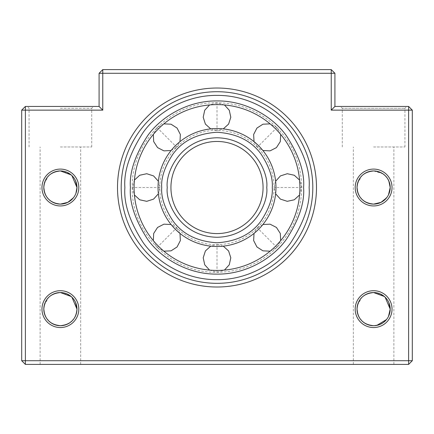 <?xml version="1.0" encoding="UTF-8"?>
<svg xmlns="http://www.w3.org/2000/svg" width="434" height="434" viewBox="0 0 434 434"><rect width="100%" height="100%" fill="white"/><g stroke="black" fill="none" stroke-linecap="round" stroke-linejoin="round"><path stroke-width="0.33" stroke-dasharray="2.17 1.63" d="M121.195 187.521A95.805 95.805 0 0 1 217 91.715A95.805 95.805 0 0 1 312.805 187.521A95.805 95.805 0 0 1 217 283.326A95.805 95.805 0 0 1 121.195 187.521A95.805 95.805 0 0 0 217 283.326A95.805 95.805 0 0 0 312.805 187.521A95.805 95.805 0 0 1 217 283.326A95.805 95.805 0 0 1 121.195 187.521A95.805 95.805 0 0 1 217 91.715A95.805 95.805 0 0 1 312.805 187.521A95.805 95.805 0 0 0 217 91.715A95.805 95.805 0 0 0 121.195 187.521A95.805 95.805 0 0 1 217 91.715A95.805 95.805 0 0 1 312.805 187.521A95.805 95.805 0 0 0 217 91.715A95.805 95.805 0 0 0 121.195 187.521M217 287.015A99.495 99.495 0 0 1 117.505 187.521A99.495 99.495 0 0 1 217 88.026A99.495 99.495 0 0 1 316.494 187.521A99.495 99.495 0 0 1 217 287.015M78.814 187.521A18.423 18.423 0 0 1 60.391 205.944A18.423 18.423 0 0 1 41.968 187.521A18.423 18.423 0 0 1 60.391 169.097A18.423 18.423 0 0 1 78.814 187.521M43.807 187.521A16.584 16.584 0 0 1 60.391 170.936A16.584 16.584 0 0 1 76.975 187.521A16.584 16.584 0 0 1 60.391 204.105A16.584 16.584 0 0 1 43.807 187.521L43.948 185.389M78.814 309.122A18.423 18.423 0 0 1 60.391 327.545A18.423 18.423 0 0 1 41.968 309.122A18.423 18.423 0 0 1 60.391 290.699A18.423 18.423 0 0 1 78.814 309.122M43.807 309.122A16.584 16.584 0 0 1 60.391 292.543A16.584 16.584 0 0 1 76.975 309.122A16.584 16.584 0 0 1 60.391 325.706A16.584 16.584 0 0 1 43.807 309.122L43.948 306.99M392.032 309.122A18.423 18.423 0 0 1 373.609 327.545A18.423 18.423 0 0 1 355.186 309.122A18.423 18.423 0 0 1 373.609 290.699A18.423 18.423 0 0 1 392.032 309.122M357.025 309.122A16.584 16.584 0 0 1 373.609 292.543A16.584 16.584 0 0 1 390.193 309.122A16.584 16.584 0 0 1 373.609 325.706A16.584 16.584 0 0 1 357.025 309.122L357.166 306.99M387.383 196.748L381.692 202L373.609 204.105A16.584 16.584 0 0 1 357.025 187.521A16.584 16.584 0 0 1 373.609 170.936L382.799 173.719M373.609 205.944A18.423 18.423 0 0 1 355.186 187.521A18.423 18.423 0 0 1 373.609 169.097A18.423 18.423 0 0 1 392.032 187.521A18.423 18.423 0 0 1 373.609 205.944M76.975 187.521L76.889 189.202M76.433 191.714L75.69 193.927M75.652 194.014L74.247 196.635M74.171 196.748L69.852 201.137M67.031 202.716L60.391 204.105L53.794 202.732M53.767 202.721L50.957 201.159M50.941 201.143L46.633 196.776M46.476 196.542L45.163 194.079M45.109 193.949L44.469 192.148M76.975 309.122L76.889 310.804M76.433 313.315L75.69 315.529M75.652 315.616L74.247 318.236M74.171 318.35L69.852 322.739M67.031 324.317L60.391 325.706L53.794 324.334M53.767 324.323L50.957 322.76M50.941 322.744L46.633 318.377M46.476 318.144L45.163 315.681M45.109 315.551L44.469 313.749M390.193 309.122L390.106 310.804M389.651 313.315L388.902 315.529M388.864 315.616L387.459 318.236M387.383 318.35L383.07 322.739M380.249 324.317L373.609 325.706L367.012 324.334M366.985 324.323L364.175 322.76M364.153 322.744L359.851 318.377M359.694 318.144L358.381 315.681M358.321 315.551L357.687 313.749M373.609 170.936A16.584 16.584 0 0 1 390.193 187.521L390.106 189.202M389.651 191.714L388.902 193.927M388.864 194.014L387.459 196.635M390.193 187.521A16.584 16.584 0 0 1 373.609 204.105L367.012 202.732M366.985 202.721L364.175 201.159M364.153 201.143L359.851 196.776M359.694 196.542L358.381 194.079M358.321 193.949L357.687 192.148M373.609 146.985L404.933 146.985L373.609 146.985M357.025 187.521L357.166 185.389M357.475 183.68L361.772 175.906M362.189 175.493L364.169 173.888M364.386 173.741L366.811 172.396M367.11 172.265L373.582 170.936M357.475 305.281L361.772 297.507M362.189 297.1L364.169 295.489M364.386 295.342L366.811 293.997M367.11 293.867L373.582 292.543M373.609 364.397L393.877 364.397L373.609 364.397M60.391 146.985L91.715 146.985L60.391 146.985M44.263 183.68L48.559 175.906M48.971 175.493L50.952 173.888M51.169 173.741L53.594 172.396M53.892 172.265L60.364 170.936M44.263 305.281L48.559 297.507M48.971 297.1L50.952 295.489M51.169 295.342L53.594 293.997M53.892 293.867L60.364 292.543M60.391 364.397L80.659 364.397L60.391 364.397M60.391 106.455L27.228 106.455L60.391 106.455M60.391 108.294L91.715 108.294L60.391 108.294M342.285 146.985L342.285 108.294L404.933 108.294L342.285 108.294L340.446 106.455L406.772 106.455L340.446 106.455M404.933 146.985L404.933 108.294L406.772 106.455M388.495 316.424L388.164 317.064M387.991 317.373L386.515 319.532M376.837 325.386L375.28 325.619M388.495 194.823L388.164 195.463M387.991 195.772L386.515 197.931M75.907 193.374L75.614 194.096M75.283 194.823L74.946 195.463M74.773 195.772L73.297 197.931M71.133 174.891L71.914 175.596M71.133 296.493L71.914 297.198M384.35 296.493L385.132 297.198M408.616 106.455L412.3 110.138L408.616 110.138L408.616 106.455L334.918 106.455L334.918 73.286L331.234 73.286L331.234 69.603L334.918 73.286M99.082 73.286L102.766 69.603L102.766 73.286L99.082 73.286L99.082 106.455L25.384 106.455L25.384 110.138L21.7 110.138L25.384 106.455M25.384 364.397L21.7 360.714L25.384 360.714L25.384 364.397L408.616 364.397L408.616 360.714L412.3 360.714L408.616 364.397M60.391 292.543L69.581 295.321M69.793 295.462L74.138 299.851M74.181 299.91L75.63 302.59M60.391 170.936L69.581 173.719M69.793 173.86L74.138 178.249M74.181 178.309L75.63 180.989M373.609 292.543L382.799 295.321M383.01 295.462L387.356 299.851M387.394 299.91L388.848 302.59M383.01 173.86L387.356 178.249M387.394 178.309L388.848 180.989M412.3 360.714L412.3 110.138M331.234 69.603L102.766 69.603M21.7 110.138L21.7 360.714M331.234 110.138L331.234 73.286L102.766 73.286L102.766 110.138L25.384 110.138L25.384 360.714L408.616 360.714L408.616 110.138L331.234 110.138L334.918 106.455M102.766 110.138L99.082 106.455M134.09 187.521A82.91 82.91 0 0 0 217 270.431A82.91 82.91 0 0 0 299.91 187.521A82.91 82.91 0 0 0 217 104.61A82.91 82.91 0 0 0 134.09 187.521A82.91 82.91 0 0 1 217 104.61A82.91 82.91 0 0 1 299.91 187.521A82.91 82.91 0 0 1 217 270.431A82.91 82.91 0 0 1 134.09 187.521A82.91 82.91 0 0 0 217 270.431A82.91 82.91 0 0 0 299.91 187.521A82.91 82.91 0 0 0 217 104.61A82.91 82.91 0 0 0 134.09 187.521A82.91 82.91 0 0 1 217 104.61A82.91 82.91 0 0 1 299.91 187.521M170.936 187.521A46.064 46.064 0 0 0 217 233.584A46.064 46.064 0 0 0 263.064 187.521A46.064 46.064 0 0 0 217 141.457A46.064 46.064 0 0 0 170.936 187.521M275.959 187.521A58.959 58.959 0 0 1 217 246.479A58.959 58.959 0 0 1 158.041 187.521A58.959 58.959 0 0 1 217 128.562A58.959 58.959 0 0 1 275.959 187.521A58.959 58.959 0 0 0 217 128.562A58.959 58.959 0 0 0 158.041 187.521A58.959 58.959 0 0 0 217 246.479A58.959 58.959 0 0 0 275.959 187.521A58.959 58.959 0 0 1 217 246.479A58.959 58.959 0 0 1 158.041 187.521A58.959 58.959 0 0 1 217 128.562A58.959 58.959 0 0 1 275.959 187.521A58.959 58.959 0 0 0 217 128.562A58.959 58.959 0 0 0 158.041 187.521M124.878 187.521C123.647 203.535 129.788 221.958 143.301 242.796C157.439 262.575 185.725 280.011 217 279.642C248.275 280.011 276.561 262.575 290.699 242.796C304.212 221.958 310.353 203.535 309.122 187.521C310.353 171.506 304.212 153.083 290.699 132.245C276.561 112.466 248.275 95.035 217 95.399C185.725 95.035 157.439 112.466 143.301 132.245C129.788 153.083 123.647 171.506 124.878 187.521M303.594 187.521C304.749 202.569 298.977 219.892 286.277 239.476C272.986 258.073 246.398 274.462 217 274.114C187.602 274.462 161.014 258.073 147.723 239.476C135.023 219.892 129.251 202.569 130.406 187.521C129.251 172.472 135.023 155.15 147.723 135.565C161.014 116.968 187.602 100.579 217 100.927C246.398 100.579 272.986 116.968 286.277 135.565C298.977 155.15 304.749 172.472 303.594 187.521M153.343 240.648L157.07 247.451L176.611 227.91L171.11 224.535M266.747 187.521C268.744 202.07 253.819 236.59 217 237.268C180.181 236.59 165.256 202.07 167.253 187.521C165.256 172.971 180.181 138.451 217 137.773C253.819 138.451 268.744 172.971 266.747 187.521M161.725 187.521C160.987 197.128 164.676 208.184 172.781 220.684C182.378 234.1 197.117 241.467 217 242.796C236.883 241.467 251.622 234.1 261.219 220.684C269.324 208.184 273.013 197.128 272.275 187.521C273.013 177.913 269.324 166.857 261.219 154.358C251.622 140.941 236.883 133.574 217 132.245C197.117 133.574 182.378 140.941 172.781 154.358C164.676 166.857 160.987 177.913 161.725 187.521M163.873 123.869L157.07 127.591L176.611 147.131L179.985 141.63M299.574 194.964L301.755 187.521L274.114 187.521C273.756 169.77 266.85 155.101 253.407 143.513C242.79 134.914 230.66 130.542 217 130.406C186.474 129.62 159.099 156.999 159.886 187.521L158.377 181.244M209.557 270.094L217 272.275L217 244.635L210.723 246.143M270.127 251.177L276.93 247.451L257.389 227.91L254.015 233.411M224.443 104.947L217 102.766L217 130.406L223.277 128.898M134.426 180.077L132.245 187.521C131.079 232.814 171.707 273.436 217 272.275C236.709 272.085 254.329 265.923 269.85 253.776C290.541 236.53 301.174 214.45 301.755 187.521C301.174 160.596 290.541 138.511 269.85 121.265C254.329 109.118 236.709 102.956 217 102.766C171.707 101.605 131.079 142.227 132.245 187.521L159.886 187.521C159.099 218.042 186.474 245.422 217 244.635C230.66 244.499 242.79 240.127 253.407 231.534C266.85 219.94 273.756 205.271 274.114 187.521L275.623 193.797M280.657 134.394L276.93 127.591L257.389 147.131L262.89 150.506M353.341 364.397L353.341 146.985M40.123 364.397L40.123 146.985M29.067 146.985L29.067 108.294L27.228 106.455M91.715 146.985L91.715 108.294L93.554 106.455M80.659 364.397L80.659 146.985M393.877 364.397L393.877 146.985M157.07 247.451L163.873 251.177M179.985 233.411L176.611 227.91M157.07 127.591L153.343 134.394M171.11 150.506L176.611 147.131M301.755 187.521L299.574 180.077M275.623 181.244L274.114 187.521M217 272.275L224.443 270.094M223.277 246.143L217 244.635M276.93 247.451L280.657 240.648M262.89 224.535L257.389 227.91M217 102.766L209.557 104.947M210.723 128.898L217 130.406M132.245 187.521L134.426 194.964M158.377 193.797L159.886 187.521M276.93 127.591L270.127 123.869M254.015 141.63L257.389 147.131"/><path stroke-width="0.65" d="M217 283.326A95.805 95.805 0 0 1 121.195 187.521A95.805 95.805 0 0 1 217 91.715A95.805 95.805 0 0 1 312.805 187.521A95.805 95.805 0 0 1 217 283.326M76.889 189.202L76.433 191.714M69.852 201.137L67.031 202.716M44.469 192.148L43.807 187.521C44.631 177.501 50.16 171.978 60.391 170.936A16.584 16.584 0 0 1 76.975 187.521A16.584 16.584 0 0 1 60.391 204.105C50.17 203.063 44.642 197.535 43.807 187.521A16.584 16.584 0 0 1 60.391 170.936L71.133 174.891M76.889 310.804L76.433 313.315M69.852 322.739L67.031 324.317M44.469 313.749L43.807 309.122C44.631 299.107 50.16 293.579 60.391 292.543A16.584 16.584 0 0 1 76.975 309.122A16.584 16.584 0 0 1 60.391 325.706C50.17 324.665 44.642 319.142 43.807 309.122A16.584 16.584 0 0 1 60.391 292.543L71.133 296.493M390.106 310.804L389.651 313.315M383.07 322.739L380.249 324.317M357.687 313.749L357.025 309.122C357.849 299.107 363.372 293.579 373.609 292.543L384.35 296.493M390.106 189.202L389.651 191.714M357.687 192.148L357.025 187.521C357.849 177.501 363.372 171.978 373.609 170.936C383.83 171.978 389.358 177.506 390.193 187.521A16.584 16.584 0 0 1 373.609 204.105A16.584 16.584 0 0 1 357.025 187.521A16.584 16.584 0 0 1 373.609 170.936A16.584 16.584 0 0 1 390.193 187.521L388.495 194.823M375.28 325.619L373.609 325.706C363.388 324.665 357.86 319.142 357.025 309.122A16.584 16.584 0 0 1 373.609 292.543A16.584 16.584 0 0 1 390.193 309.122A16.584 16.584 0 0 1 373.609 325.706A16.584 16.584 0 0 1 357.025 309.122M386.515 197.931L380.981 202.374L373.609 204.105C363.388 203.063 357.86 197.535 357.025 187.521M357.166 185.389L357.475 183.68M361.772 175.906L362.189 175.493M366.811 172.396L367.11 172.265M357.166 306.99L357.475 305.281M361.772 297.507L362.189 297.1M366.811 293.997L367.11 293.867M43.948 185.389L44.263 183.68M48.559 175.906L48.971 175.493M53.594 172.396L53.892 172.265M43.948 306.99L44.263 305.281M48.559 297.507L48.971 297.1M53.594 293.997L53.892 293.867M217 287.015A99.495 99.495 0 0 1 117.505 187.521A99.495 99.495 0 0 1 217 88.026A99.495 99.495 0 0 1 316.494 187.521A99.495 99.495 0 0 1 217 287.015M385.132 297.198L390.193 309.122L388.495 316.424M388.164 317.064L387.991 317.373M386.515 319.532L376.837 325.386M388.164 195.463L387.991 195.772M71.914 297.198L76.975 309.122C76.151 319.142 70.628 324.67 60.391 325.706A16.584 16.584 0 0 1 43.807 309.122M73.297 197.931L67.764 202.374L60.391 204.105A16.584 16.584 0 0 1 43.807 187.521M71.914 175.596L76.975 187.521L75.907 193.374M75.614 194.096L75.283 194.823M74.946 195.463L74.773 195.772M392.032 309.122A18.423 18.423 0 0 1 373.609 327.545A18.423 18.423 0 0 1 355.186 309.122A18.423 18.423 0 0 1 373.609 290.699A18.423 18.423 0 0 1 392.032 309.122M392.032 187.521A18.423 18.423 0 0 1 373.609 205.944A18.423 18.423 0 0 1 355.186 187.521A18.423 18.423 0 0 1 373.609 169.097A18.423 18.423 0 0 1 392.032 187.521M60.391 327.545A18.423 18.423 0 0 1 41.968 309.122A18.423 18.423 0 0 1 60.391 290.699A18.423 18.423 0 0 1 78.814 309.122A18.423 18.423 0 0 1 60.391 327.545M60.391 205.944A18.423 18.423 0 0 1 41.968 187.521A18.423 18.423 0 0 1 60.391 169.097A18.423 18.423 0 0 1 78.814 187.521A18.423 18.423 0 0 1 60.391 205.944M334.918 73.286L331.234 73.286L331.234 110.138L408.616 110.138L408.616 360.714L412.3 360.714L412.3 110.138L408.616 110.138L408.616 106.455L334.918 106.455L334.918 73.286L331.234 69.603L102.766 69.603L99.082 73.286L99.082 106.455L25.384 106.455L21.7 110.138L21.7 360.714L25.384 360.714L25.384 110.138L21.7 110.138M412.3 110.138L408.616 106.455M102.766 69.603L102.766 73.286L331.234 73.286L331.234 69.603M25.384 106.455L25.384 110.138L102.766 110.138L102.766 73.286L99.082 73.286M408.616 360.714L25.384 360.714L25.384 364.397L408.616 364.397L408.616 360.714M21.7 360.714L25.384 364.397M408.616 364.397L412.3 360.714M331.234 110.138L334.918 106.455M102.766 110.138L99.082 106.455M75.63 302.59L76.975 309.111M75.63 180.989L76.975 187.51M388.848 302.59L390.193 309.122M388.848 180.989L390.193 187.521M299.91 187.521A82.91 82.91 0 0 1 217 270.431A82.91 82.91 0 0 1 134.09 187.521A82.91 82.91 0 0 1 217 104.61A82.91 82.91 0 0 1 299.91 187.521A82.91 82.91 0 0 0 217 104.61A82.91 82.91 0 0 0 134.09 187.521M263.064 187.521A46.064 46.064 0 0 1 217 233.584A46.064 46.064 0 0 1 170.936 187.521A46.064 46.064 0 0 1 217 141.457A46.064 46.064 0 0 1 263.064 187.521M158.041 187.521A58.959 58.959 0 0 0 217 246.479A58.959 58.959 0 0 0 275.959 187.521A58.959 58.959 0 0 0 217 128.562A58.959 58.959 0 0 0 158.041 187.521A58.959 58.959 0 0 1 217 128.562A58.959 58.959 0 0 1 275.959 187.521M309.122 187.521C310.353 203.535 304.212 221.958 290.699 242.796C276.561 262.575 248.275 280.011 217 279.642C185.725 280.011 157.439 262.575 143.301 242.796C129.788 221.958 123.647 203.535 124.878 187.521C123.647 171.506 129.788 153.083 143.301 132.245C157.439 112.466 185.725 95.035 217 95.399C248.275 95.035 276.561 112.466 290.699 132.245C304.212 153.083 310.353 171.506 309.122 187.521M130.406 187.521C129.251 202.569 135.023 219.892 147.723 239.476C161.014 258.073 187.602 274.462 217 274.114C246.398 274.462 272.986 258.073 286.277 239.476C298.977 219.892 304.749 202.569 303.594 187.521C304.749 172.472 298.977 155.15 286.277 135.565C272.986 116.968 246.398 100.579 217 100.927C187.602 100.579 161.014 116.968 147.723 135.565C135.023 155.15 129.251 172.472 130.406 187.521M167.253 187.521C165.256 202.07 180.181 236.59 217 237.268C253.819 236.59 268.744 202.07 266.747 187.521C268.744 172.971 253.819 138.451 217 137.773C180.181 138.451 165.256 172.971 167.253 187.521M272.275 187.521C273.013 197.128 269.324 208.184 261.219 220.684C251.622 234.1 236.883 241.467 217 242.796C197.117 241.467 182.378 234.1 172.781 220.684C164.676 208.184 160.987 197.128 161.725 187.521C160.987 177.913 164.676 166.857 172.781 154.358C182.378 140.941 197.117 133.574 217 132.245C236.883 133.574 251.622 140.941 261.219 154.358C269.324 166.857 273.013 177.913 272.275 187.521M171.11 224.535L163.949 224.166L157.558 227.443L153.679 233.481L153.343 240.648M163.873 251.177L171.039 250.847L177.077 246.962L180.354 240.572L179.985 233.411M179.985 141.63L180.354 134.469L177.077 128.079L171.039 124.2L163.873 123.869M153.343 134.394L153.679 141.56L157.558 147.598L163.949 150.875L171.11 150.506M275.623 193.797L280.429 199.119L287.259 201.322L294.274 199.797L299.574 194.964M299.574 180.077L294.274 175.244L287.259 173.719L280.429 175.922L275.623 181.244M210.723 246.143L205.401 250.95L203.199 257.78L204.723 264.794L209.557 270.094M224.443 270.094L229.277 264.794L230.801 257.78L228.599 250.95L223.277 246.143M254.015 233.411L253.646 240.572L256.923 246.962L262.961 250.847L270.127 251.177M280.657 240.648L280.321 233.481L276.442 227.443L270.051 224.166L262.89 224.535M223.277 128.898L228.599 124.091L230.801 117.261L229.277 110.247L224.443 104.947M209.557 104.947L204.723 110.247L203.199 117.261L205.401 124.091L210.723 128.898M158.377 181.244L153.571 175.922L146.741 173.719L139.726 175.244L134.426 180.077M134.426 194.964L139.726 199.797L146.741 201.322L153.571 199.119L158.377 193.797M262.89 150.506L270.051 150.875L276.442 147.598L280.321 141.56L280.657 134.394M270.127 123.869L262.961 124.2L256.923 128.079L253.646 134.469L254.015 141.63"/></g></svg>
